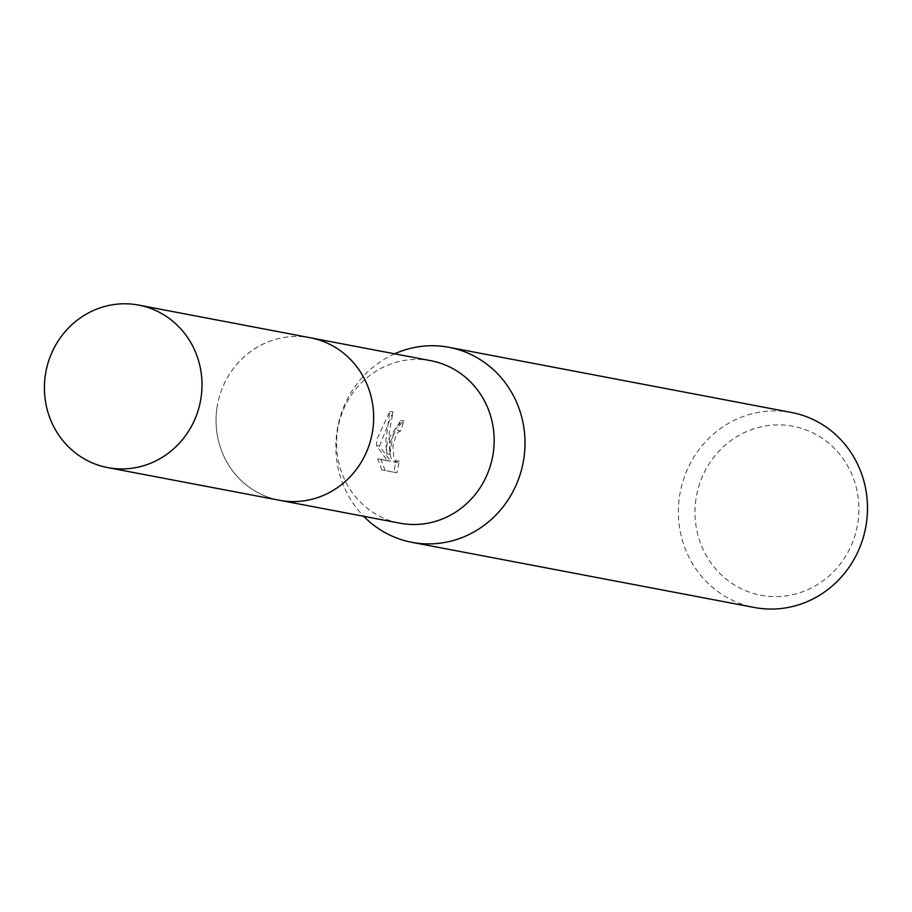 <?xml version="1.0" encoding="UTF-8"?>
<svg xmlns="http://www.w3.org/2000/svg" width="912" height="912" viewBox="0 0 912 912"><rect width="100%" height="100%" fill="white"/><g stroke="black" fill="none" stroke-linecap="round" stroke-linejoin="round"><path stroke-width="0.68" stroke-dasharray="4.56 3.42" d="M430.829 360.707A82.696 78.649 -79.2 0 0 337.486 430.943A82.696 78.649 -79.2 0 0 399.912 523.18M216.965 408.017A82.696 78.649 -79.2 0 0 279.391 500.255A82.696 78.649 -79.2 0 0 372.734 430.019A82.696 78.649 -79.2 0 0 310.308 337.782A82.696 78.649 -79.2 0 0 216.965 408.017M394.611 353.822A99.248 94.392 -79.2 0 0 336.961 431.615A99.248 94.392 -79.2 0 0 363.694 516.295M379.54 446.048L393.083 411.939L389.185 432.596L389.72 454.313L393.893 430.658L404.107 420.888A95.942 91.246 -79.2 0 0 400.767 430.943L397.621 430.498A99.248 94.392 100.8 0 1 400.904 420.432L387.178 441.169L386.585 453.868L385.753 440.895L389.812 411.472L376.93 439.219L376.417 445.615L387.383 460.708L377.75 458.873L381.854 469.931M791.479 412.475A99.248 94.392 -79.2 0 0 679.44 496.778A99.248 94.392 -79.2 0 0 754.372 607.483M400.767 430.943L398.145 432.163L396.196 434.83L392.935 445.615L393.733 457.129L395.352 460.891L397.244 462.475L399.331 461.176L397.005 472.655L381.854 469.942L393.733 472.199L396.161 460.731L394.064 462.019L392.183 460.446L390.575 456.684L389.812 445.17L390.37 441.773L395.01 431.718L397.621 430.498M695.924 499.297A86.024 81.806 -79.2 0 0 764.518 595.855A86.024 81.806 -79.2 0 0 857.953 522.188A86.024 81.806 -79.2 0 0 789.359 425.63A86.024 81.806 -79.2 0 0 695.924 499.297M389.72 454.313L386.585 453.868M393.083 411.928L389.812 411.472M385.126 470.387L380.931 459.317L390.564 461.153L379.529 446.048L376.405 445.615M390.564 461.153L387.383 460.708M380.931 459.329L377.75 458.873M397.005 472.655L393.733 472.199M399.331 461.176L396.161 460.731M404.107 420.888L400.904 420.432M311.858 338.067L310.308 337.782A82.707 78.66 -79.2 0 0 306.785 337.178A82.707 78.66 -79.2 0 0 217.238 406.159A82.707 78.66 -79.2 0 0 279.391 500.266M279.391 500.255L280.942 500.551M397.518 430.487L400.664 430.931M394.132 462.031L397.313 462.487M400.721 420.409L403.925 420.854"/><path stroke-width="1.37" d="M280.942 500.551L399.912 523.18A82.696 78.649 -79.2 0 0 493.255 452.945A82.696 78.649 -79.2 0 0 430.829 360.707L311.858 338.067M363.694 516.295A99.248 94.392 -79.2 0 0 411.882 542.321A99.248 94.392 -79.2 0 0 523.921 458.018A99.248 94.392 -79.2 0 0 448.989 347.312A99.248 94.392 -79.2 0 0 394.611 353.822M411.882 542.321L754.372 607.483A99.248 94.392 -79.2 0 0 866.4 523.18A99.248 94.392 -79.2 0 0 791.479 412.475L448.989 347.312M135.147 304.517A82.707 78.66 -79.2 0 0 45.6 373.498A82.707 78.66 -79.2 0 0 107.753 467.605A82.707 78.66 -79.2 0 0 111.264 468.198A82.707 78.66 -79.2 0 0 200.811 399.217A82.707 78.66 -79.2 0 0 138.67 305.098A82.707 78.66 -79.2 0 0 135.147 304.517M107.753 467.605L279.391 500.266A82.707 78.66 -79.2 0 0 282.914 500.848A82.707 78.66 -79.2 0 0 372.461 431.866A82.707 78.66 -79.2 0 0 310.308 337.759L138.67 305.098"/></g></svg>
